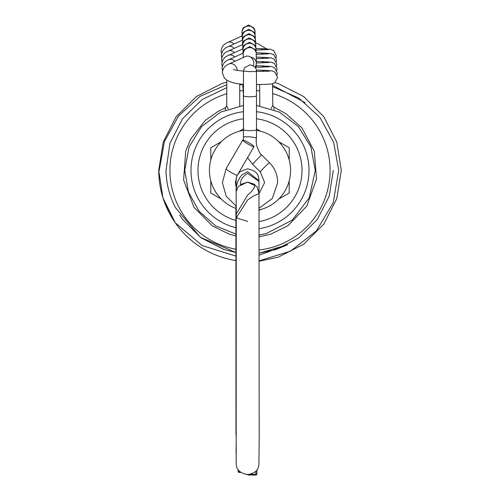 <?xml version="1.0" encoding="UTF-8"?>
<svg xmlns="http://www.w3.org/2000/svg" width="500" height="500" viewBox="0 0 500 500"><rect width="100%" height="100%" fill="white"/><g stroke="black" fill="none" stroke-linecap="round" stroke-linejoin="round"><path stroke-width="0.75" d="M305.281 102.706L272.531 85.294M226.838 84.65L200.069 96.35L178.506 116.056L164.412 141.644L159.231 170.387M341.275 170.387L336.806 198.594L323.844 224.037L303.65 244.231L278.206 257.194L259.231 261.194L278.206 257.194L303.65 244.231L323.844 224.037L336.806 198.594L341.275 170.387L336.806 198.594L323.844 224.037L303.65 244.231L278.206 257.194L259.231 261.194L278.206 257.194L303.65 244.231L323.844 224.037L336.806 198.594L341.275 170.387L336.806 142.181L323.844 116.737L303.65 96.544L278.206 83.581L274.956 82.594L278.206 83.581L303.65 96.544L323.844 116.737L336.806 142.181L341.275 170.387L336.806 142.181L323.844 116.737L303.65 96.544L278.206 83.581L274.956 82.594L278.206 83.581L303.65 96.544L323.844 116.737L336.806 142.181L341.275 170.387M235.837 260.556A91.275 91.275 0 0 1 175.3 222.831L163.844 200.525M158.725 170.387L163.194 142.181L176.156 116.737L196.35 96.544L221.794 83.581L226.825 82.106L221.794 83.581L196.35 96.544L176.156 116.737L163.194 142.181L158.725 170.387L163.194 142.181L176.156 116.737L196.35 96.544L221.794 83.581L226.825 82.106L221.794 83.581L196.35 96.544L176.156 116.737L163.194 142.181L158.725 170.387L162.963 197.875L175.3 222.831L162.963 197.875L158.725 170.387L162.963 197.875L175.3 222.831C164.394 207.031 158.869 189.544 158.725 170.387M272.613 93.556A80.094 80.094 0 0 1 259.212 249.95M235.844 249.219A80.094 80.094 0 0 1 226.819 93.725M179.675 215.037L182.606 219.35L201.038 237.781L224.256 249.613L235.844 252.481L224.256 249.613L201.038 237.781L182.606 219.35L179.675 215.037L182.606 219.35L201.038 237.781L224.256 249.613L235.844 252.481L224.256 249.613L201.038 237.781L182.606 219.35L179.675 215.037L182.606 219.35L201.038 237.781L224.256 249.613L235.844 252.481L200.375 237.294L175.519 207.694C169.419 195.925 166.25 183.487 166 170.387L169.994 143.225L182.488 118.775L202.125 99.588L226.838 87.619M287.6 244.725L259.219 253.181L275.744 249.613L287.6 244.725L259.219 255.188M175.3 222.831L202.275 245.594L235.837 256.069M272.544 86.613L298.731 98.019L319.831 117.275L333.631 142.281L338.713 170.387L333.2 202.744L316.375 230.9L290.562 251.144L259.231 260.831M239.737 90.956A80.094 80.094 0 0 1 243 90.6M256.5 90.562A80.094 80.094 0 0 1 259.675 90.881M239.719 84.831L242.75 84.462M235.881 220.444A52.006 52.006 0 0 1 243.456 118.794M256.5 118.787A52.006 52.006 0 0 1 259.163 221.581M289.212 160L289.212 147.75L278.6 141.619A40.569 40.569 0 0 1 259.131 209.913M256.475 130.344A40.569 40.569 0 0 1 278.6 141.619L289.212 147.75M260.613 131.237L256.5 128.863L260.613 131.237M210.787 147.75L221.4 141.619L210.787 147.75L210.787 160A40.569 40.569 0 0 1 239.387 131.237L243.469 128.875L239.387 131.237A40.569 40.569 0 0 1 243.475 130.35M210.787 180.775L210.787 193.031L221.4 199.156A40.569 40.569 0 0 1 210.787 160M235.906 208.425A40.569 40.569 0 0 1 221.4 199.156L210.787 193.031M259.131 210.394L260.613 209.544L259.131 210.394M279.181 198.819L289.212 193.031L289.212 180.775M223.869 249.488L200.863 237.656L182.606 219.35L179.644 214.994L182.606 219.35L200.863 237.656L223.869 249.488L200.863 237.656L182.606 219.35L179.644 214.994L182.606 219.35L200.863 237.656L223.869 249.488M333.306 170.387L329.225 196.131L317.394 219.35L298.962 237.781L275.744 249.613L259.219 253.181L275.744 249.613L298.962 237.781L317.394 219.35L329.225 196.131L333.306 170.387L329.225 196.131L317.394 219.35L298.962 237.781L275.744 249.613L259.219 253.181L275.744 249.613L298.962 237.781L317.394 219.35L329.225 196.131L333.306 170.387M226.812 80.175L226.719 105.869L228.188 108.869M225.463 109.906L225.431 107.713L226.719 105.85M235.856 235.963L229.144 234.137L212.262 225.844L193.95 207.25L183.6 179.994L185.719 151.163L190.613 139.181L205.344 120.319L218.05 111.475L225.594 107.65M271.131 108.637L272.794 105.388L274.088 107.188L273.894 109.65M256.475 129.738L256.481 137.863L249.994 136.794L243.481 136.838L243.225 140.056M252.725 164.35A6.5 0.388 -45.1 0 1 252.7 164.344A6.5 0.388 -45.1 0 1 252.694 164.344A6.5 0.388 -45.1 0 1 252.688 164.319A6.5 0.388 -45.1 0 1 257.3 159.181A6.5 0.388 -45.1 0 1 261.869 155.131L261.869 155.131A6.5 0.388 -45.1 0 1 261.881 155.156M243.481 136.844L243.456 118.906A6.5 4.406 -0.1 0 1 243.5 118.4M243.444 71.363L244.519 67.8L249.95 64.862C257.906 66.475 256.169 71.994 256.456 71.625L256.5 129.644A6.5 1.025 180 0 1 250.012 130.669A6.5 1.025 180 0 1 243.5 129.644L243.456 71.594M253.962 146.662A6.5 0.781 -149.8 0 1 247.85 143.969A6.5 0.781 -149.8 0 1 242.75 140.087A6.5 0.781 -149.8 0 1 242.769 140.062A6.5 0.781 -149.8 0 1 248.881 142.756A6.5 0.781 -149.8 0 1 253.981 146.637A6.5 0.781 -149.8 0 1 253.962 146.662M256.35 70.213A6.5 4.588 -88 0 1 257.169 70.075A6.5 4.588 -88 0 1 257.4 70.075A6.5 4.588 -88 0 1 257.419 70.075L265.056 70.35A6.5 4.588 -88 0 0 262.306 71.5M254.956 67.213A6.5 6.244 179.6 0 0 250.763 57.213M253.319 65.806A6.5 5.444 -114.3 0 0 253.8 62.544A6.5 5.444 -114.3 0 0 245.519 56.5L228.938 64A6.5 5.444 -114.3 0 1 237.213 70.044A6.5 5.444 -114.3 0 1 237.244 70.406M256.3 61.487A6.5 4.588 -88 0 1 256.688 61.45A6.5 4.588 -88 0 1 256.925 61.45A6.5 4.588 -88 0 1 256.938 61.45L264.575 61.725A6.5 4.588 -88 0 0 261.831 62.875M256.2 65.869A6.5 4.588 -88 0 1 256.931 65.763A6.5 4.588 -88 0 1 257.162 65.763A6.5 4.588 -88 0 1 257.181 65.763M256.269 57.144A6.5 4.588 -88 0 1 256.45 57.138A6.5 4.588 -88 0 1 256.688 57.138A6.5 4.588 -88 0 1 256.7 57.138L264.337 57.406A6.5 4.588 -88 0 0 261.588 58.562M256.212 48.506L255.994 48.5A6.5 4.588 -88 0 1 256.206 48.506A6.5 4.588 -88 0 1 256.225 48.506L263.856 48.781A6.5 4.588 -88 0 0 261.112 49.938M235.987 186.406L236.3 177.981L237.075 175.588L240.075 171.594L247.5 168.85C260.331 171.262 258.525 179.044 258.988 181.388L247.581 173.438C242.781 176.294 240.375 179.988 240.35 184.525L247.631 182.138L256.988 186.575L259.069 193.444L253.225 196.175L247.694 199.881L236.269 217.812L247.688 221.456M236.312 436.975L235.975 434.538L236.319 432.006M236.181 462.562L236.256 214.037L247.681 194.963C252.475 191.131 254.887 187.625 254.913 184.438L247.631 182.05L238.269 186.5L236.181 191.581M236.181 191.675L236.181 191.675C236.094 184.831 238.044 179.206 242.037 174.812L247.562 171.606L258.969 180.669L259.188 438.4L258.9 464.981L258.238 467.413C257.625 470.887 254.081 473.3 247.6 474.656C234.806 471.962 236.488 465.181 236.1 460.781L236.219 459.106L236.1 460.775M247.531 474.338L248.194 475L255.856 475L255.856 471.131M256.5 111.719A59.031 59.031 0 0 1 259.175 228.7M235.869 227.7A59.031 59.031 0 0 1 243.444 111.725M256.5 95.75A6.5 1.025 180 0 1 250.012 96.775A6.5 1.025 180 0 1 243.5 95.75M243.412 84.406L243.431 106.713A6.5 4.406 -0.1 0 1 243.5 106.062M260.363 171.956A6.5 0.388 -45.1 0 1 260.338 171.95A6.5 0.388 -45.1 0 1 260.331 171.925A6.5 0.388 -45.1 0 1 264.794 166.931A6.5 0.388 -45.1 0 1 269.513 162.738A6.5 0.388 -45.1 0 1 269.519 162.763M237.237 175.244A6.5 0.781 -149.8 0 1 231.156 172.488A6.5 0.781 -149.8 0 1 226.094 168.694A6.5 0.781 -149.8 0 1 226.106 168.631A6.5 0.781 -149.8 0 1 226.131 168.606M256.312 63.35L256.244 53.844A6.5 6.244 179.6 0 0 249.75 47.644A6.5 6.244 179.6 0 0 243.244 53.938L243.256 53.575M243.412 92.356A6.5 5.281 -179.9 0 1 243.269 91.231L243.412 93.725M255.781 47.1L255.769 45.219A6.5 6.244 179.6 0 0 249.269 39.019A6.5 6.244 179.6 0 0 242.769 45.312L242.775 44.95M234.706 56.969A6.5 5.444 -114.3 0 0 228.456 55.375L242.987 48.8M256.019 51.413L256.006 49.531A6.5 6.244 179.6 0 0 249.506 43.331A6.5 6.244 179.6 0 0 243.006 49.625L243.012 49.262M243.212 88.175A6.5 5.281 -179.9 0 1 243.031 86.919L243.212 89.25M262.069 67.188A6.5 4.588 -88 0 1 264.812 66.037L256.2 65.725M234.944 61.281A6.5 5.444 -114.3 0 0 228.694 59.688L243.231 53.113M255.544 42.787L255.531 40.906A6.5 6.244 179.6 0 0 249.031 34.706A6.5 6.244 179.6 0 0 242.525 41L242.537 40.637M234.462 52.656A6.5 5.444 -114.3 0 0 228.219 51.062L242.75 44.488M255.306 38.475L255.287 36.594A6.5 6.244 179.6 0 0 248.794 30.394A6.5 6.244 179.6 0 0 242.288 36.688L242.294 36.325M261.35 54.25A6.5 4.588 -88 0 1 264.1 53.094L256.444 52.819M234.225 48.344A6.5 5.444 -114.3 0 0 227.981 46.744L242.512 40.175M255.062 34.162L255.05 32.275A6.5 6.244 179.6 0 0 248.55 26.075A6.5 6.244 179.6 0 0 242.05 32.369L242.056 32.006M233.988 44.031A6.5 5.444 -114.3 0 0 227.738 42.431L242.275 35.863M239.188 470.975L239.188 471.85L240.087 471.85M240.65 472.306L239.188 472.306A1.037 0.931 179.8 0 1 238.144 471.381L238.15 469.669M240.8 472.419L239.188 472.419L239.188 471.85A1.037 0.469 180 0 1 238.144 471.381L238.137 469.656L238.144 471.381A1.037 1.037 0 0 0 239.188 472.419L239.188 472.306M250.275 474.338L255.856 474.338A1.037 0.375 180 0 0 256.894 473.956L256.894 473.956A1.037 0.969 -0.3 0 1 255.856 474.925M256.894 469.881L256.894 473.956L256.894 469.881M255.85 474.969L255.856 475A1.037 1.037 0 0 0 256.894 473.956M243.425 105.45L220.538 112.15L201.581 126.619L189.088 146.938L184.731 170.387L188.425 192.037L199.094 211.238L215.525 225.812L235.863 234.106M259.188 235.006L266.231 233.606L292.387 220.019L309.275 197.712L315.269 170.387L310.906 146.919L298.394 126.594L279.413 112.125L256.5 105.444M259.775 105.856L259.644 84.569M239.713 84.031L239.744 105.931M274.088 107.188L286.012 113.731L301.95 127.919L314.312 151.269L316.531 179.037L306.812 206.062L288.038 225.644L270.763 234.169L259.194 236.838M272.794 105.388L272.525 83.769M266.594 48.9L257.494 43.431L255.569 42.881M247.544 157.681L252.694 164.344L260.338 171.95L264.613 182.556L259.075 193.625M256.481 137.869C256.087 138.881 256.087 141.225 256.481 144.9C258.744 151.406 260.538 154.819 261.869 155.131L269.513 162.738C274.962 168.337 277.663 175.044 277.613 182.856L272.337 198.419L259.125 208.219M236.238 206.112L226.206 196.25L222.4 182.75L226.106 168.631L242.75 140.087M236.9 176L235.4 182.562L236.15 186.931M238.406 173.356L253.981 146.637M243.431 106.713L243.456 118.906M256.244 53.8L256.156 52.05L255.169 49.5L249.731 46.569L244.3 49.5L243.312 52.056L243.206 57.544M243.206 84.394L243.419 96.675M265.056 70.35L271.9 70.862L274.913 72.144L277.538 77.381L274.913 82.625L271.906 83.912L270.156 84.138L256.494 84.619M243.494 84.412L236.737 83.569L231.375 82.256L227.081 80.344L224.319 78.019L222.306 72.656C222.794 68.406 225 65.525 228.938 64M269.488 71.137L249.963 71.656C238.375 70.719 233.006 69.919 233.856 69.244M243.269 91.231L243.287 84.4M256.2 64.556L256.2 67.3M243.244 53.938L243.269 57.519M256.312 70.031L257.413 70.075M255.769 45.175L255.675 43.425L254.688 40.869L249.256 37.944L243.819 40.875L242.831 43.431L242.731 48.919M242.75 84.356L242.987 88.238M242.787 84.356L242.775 86.344L242.975 84.938M264.575 61.725L271.425 62.231L274.431 63.519L277.056 68.756L276.8 70.575M222.256 66.612L221.825 64.031C222.312 59.781 224.525 56.894 228.456 55.375M269.012 62.506L256.312 62.981M242.769 45.312L242.794 48.888M256.3 61.425L256.931 61.45M256.006 49.488L255.919 47.737L254.925 45.188L249.494 42.256L244.062 45.188L243.075 47.744L242.969 53.231M242.975 84.375L243.225 92.55M264.812 66.037L271.663 66.55L274.669 67.831L277.3 73.069L277.038 74.887M222.494 70.925L222.069 68.344C222.556 64.094 224.762 61.206 228.694 59.688M269.25 66.819L255.037 67.312M243.031 86.919L243.038 84.375M243.006 49.625L243.031 53.206M255.531 40.856L255.438 39.112L254.45 36.556L249.013 33.625L243.581 36.562L242.594 39.112L242.494 44.606M264.337 57.406L271.181 57.919L274.194 59.206L276.819 64.444L276.562 66.263M222.019 62.3L221.588 59.719C222.075 55.469 224.288 52.581 228.219 51.062M268.769 58.194L256.281 58.669M242.525 41L242.556 44.575M256.269 57.119L256.694 57.138M255.287 36.544L255.2 34.8L254.213 32.244L248.775 29.312L243.344 32.25L242.356 34.8L242.25 40.294M264.1 53.094L270.944 53.606L273.95 54.894L276.581 60.131L276.325 61.95M221.781 57.987L221.35 55.406C221.838 51.156 224.044 48.269 227.981 46.744M268.531 53.881L256.25 54.35M242.288 36.688L242.312 40.263M255.05 32.231L254.963 30.481L253.969 27.931L248.538 25L243.106 27.931L242.119 30.488L242.013 35.975M263.856 48.781L270.706 49.294L273.712 50.575L276.344 55.819L276.081 57.631M221.537 53.675L221.112 51.087C221.6 46.837 223.806 43.956 227.738 42.431M268.294 49.569L256.012 50.038M242.05 32.369L242.075 35.95M236.269 217.812L236.088 180.925M235.912 205.925L235.975 434.538L236.312 437.025M236.287 445.3A52.006 52.006 0 0 0 236.244 455.062"/></g></svg>
